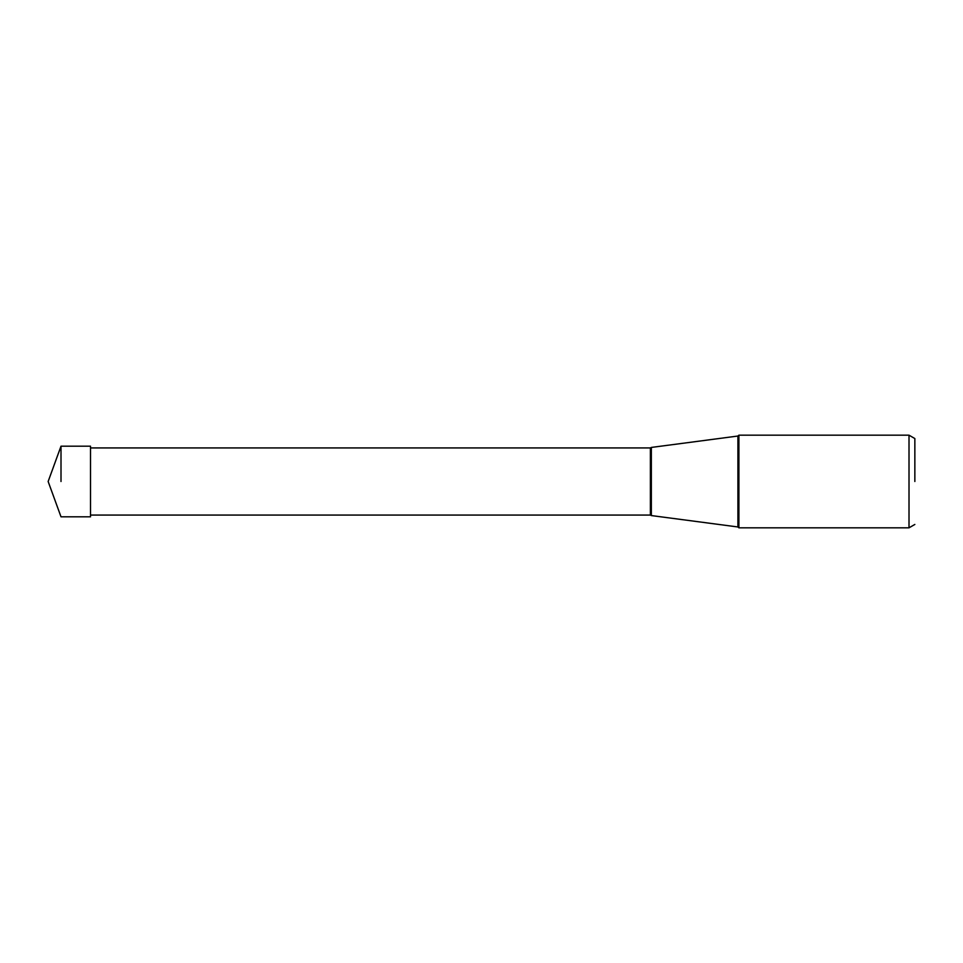 <?xml version="1.0" encoding="UTF-8"?>
<svg xmlns="http://www.w3.org/2000/svg" width="963" height="963" viewBox="0 0 963 963"><rect width="100%" height="100%" fill="white"/><g stroke="black" fill="none" stroke-linecap="round" stroke-linejoin="round"><path stroke-width="1.44" d="M61.006 481.5L61.006 446.182L61.006 481.5M90.51 481.5L90.51 516.818L61.006 516.818L48.15 481.5L61.006 446.182L90.51 446.182L90.51 481.5M738.898 527.82L738.898 435.18L909.012 435.18L909.012 527.82L738.898 527.82L737.911 526.966L737.911 436.034L738.898 435.18M914.85 481.5L914.85 438.55L914.85 481.5M90.51 447.939L650.386 447.939L650.386 515.061L651.349 515.566L651.349 447.434L737.911 436.034M914.85 524.45L909.012 527.82M914.85 438.55L909.012 435.18M651.349 515.566L737.911 526.966M90.51 515.061L650.386 515.061M650.386 447.939L651.349 447.434"/></g></svg>

